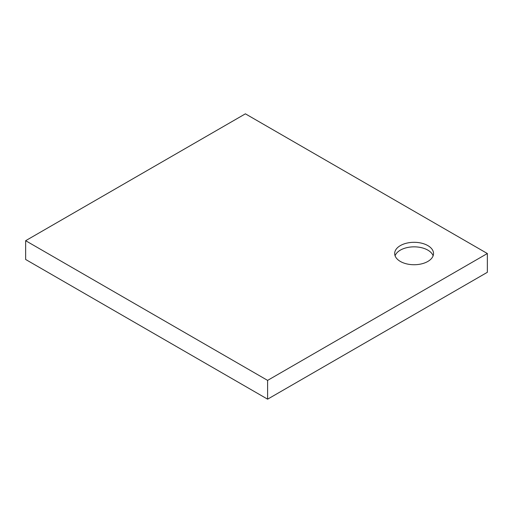 <?xml version="1.0" encoding="UTF-8"?>
<svg xmlns="http://www.w3.org/2000/svg" width="513" height="513" viewBox="0 0 513 513"><rect width="100%" height="100%" fill="white"/><g stroke="black" fill="none" stroke-linecap="round" stroke-linejoin="round"><path stroke-width="0.77" d="M433.126 255.788A19.423 11.215 0 0 0 414.1 246.843A19.423 11.215 0 0 0 395.081 255.788M25.65 240.7L245.394 113.828L487.35 253.525L267.606 380.389L25.65 240.7L25.65 259.475L267.606 399.172L267.606 380.389M267.606 399.172L487.35 272.3L487.35 253.525M427.836 245.592A19.423 11.215 0 0 0 406.668 243.162A19.423 11.215 0 0 0 394.677 253.525A19.423 11.215 0 0 0 414.1 264.734A19.423 11.215 0 0 0 433.523 253.525A19.423 11.215 0 0 0 427.836 245.592"/></g></svg>
